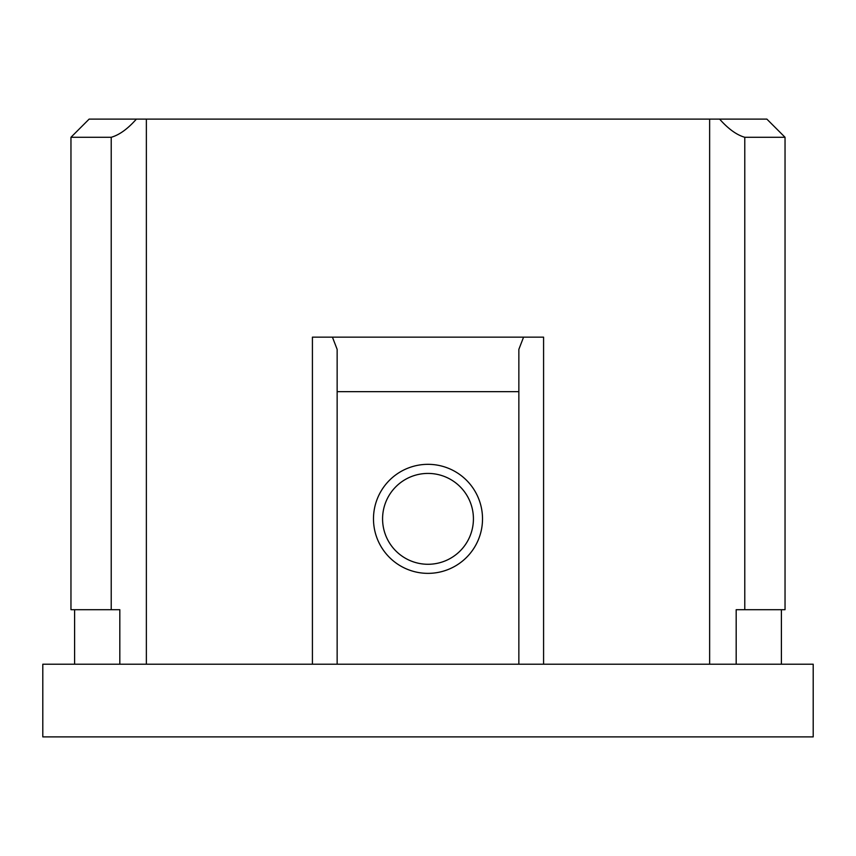 <?xml version="1.0" encoding="UTF-8"?>
<svg xmlns="http://www.w3.org/2000/svg" width="856" height="856" viewBox="0 0 856 856"><rect width="100%" height="100%" fill="white"/><g stroke="black" fill="none" stroke-linecap="round" stroke-linejoin="round"><path stroke-width="1.28" d="M813.2 664.202L42.8 664.202L42.8 736.888L813.2 736.888L813.2 664.202M136.382 119.112C127.737 128.892 119.348 134.948 111.216 137.281L70.962 137.281L89.131 119.112L766.869 119.112L785.038 137.281L744.784 137.281C736.695 134.981 728.306 128.924 719.618 119.112M70.962 137.281L70.962 609.697L119.819 609.697L119.819 664.202M736.181 664.202L736.181 609.697L785.038 609.697L785.038 137.281M428 573.36A54.506 54.506 0 0 1 380.792 491.59A54.506 54.506 0 0 1 475.208 491.59A54.506 54.506 0 0 1 428 573.36M312.419 664.202L312.419 337.146L523.572 337.146L518.854 349.366L518.854 391.663L337.146 391.663L337.146 664.202M518.854 391.663L518.854 664.202M337.146 391.663L337.146 349.366L332.428 337.146M523.572 337.146L543.581 337.146L543.581 664.202M428 564.275A45.422 45.422 0 0 0 473.422 518.854A45.422 45.422 0 0 0 428 473.422A45.422 45.422 0 0 0 382.579 518.854A45.422 45.422 0 0 0 428 564.275M111.216 137.281L111.216 609.697M744.784 137.281L744.784 609.697M146.365 119.112L146.365 664.202M709.635 119.112L709.635 664.202M74.6 609.697L74.6 664.202M781.4 609.697L781.4 664.202"/></g></svg>
